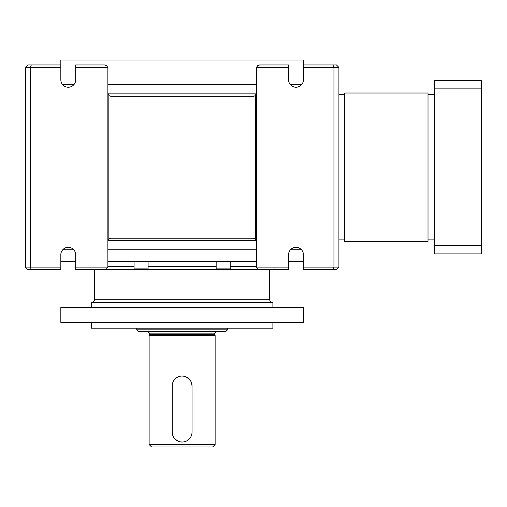 <?xml version="1.0" encoding="UTF-8"?>
<svg xmlns="http://www.w3.org/2000/svg" width="507" height="507" viewBox="0 0 507 507"><rect width="100%" height="100%" fill="white"/><g stroke="black" fill="none" stroke-linecap="round" stroke-linejoin="round"><path stroke-width="0.76" d="M134.063 268.887L148.088 268.887L147.391 269.591L134.767 269.591L134.063 268.887L134.063 261.339M344.678 241.535L344.678 93.009L428.016 93.009L428.016 241.535L344.678 241.535M332.928 64.959L336.426 64.959L338.904 67.431L303.42 67.431L303.42 64.959L332.928 64.959L333.948 67.431L333.948 267.113L338.904 267.113L336.426 269.591L332.928 269.591L333.948 267.113L303.42 267.113L303.42 254.736A7.428 7.428 0 0 0 295.993 247.315A7.428 7.428 0 0 0 288.565 254.736L288.565 269.591L285.042 269.591M136.744 329.823L138.392 331.477L225.856 331.477L227.51 329.823L136.744 329.823L136.744 328.175M134.063 266.289L107.864 266.289L107.864 241.535L108.815 239.215A3.302 3.302 0 0 1 111.166 238.233L253.088 238.233A3.302 3.302 0 0 1 255.433 239.215L256.39 241.535L256.39 266.289L230.191 266.289M62.722 249.786L73.794 249.786M107.864 249.786L256.39 249.786M290.46 249.786L301.532 249.786M216.159 266.289L148.088 266.289M272.893 307.546L272.893 302.597L91.361 302.597L91.361 307.546M60.834 261.339L75.682 261.339M107.864 261.339L256.39 261.339M288.565 261.339L303.42 261.339M60.834 307.546L303.42 307.546L303.42 322.401L60.834 322.401L60.834 307.546M303.42 64.959L303.42 60.003L60.834 60.003L60.834 67.431L25.35 67.431L25.35 267.113L30.3 267.113L31.326 269.591L27.828 269.591L25.35 267.113M91.361 322.401L91.361 328.175L272.893 328.175L272.893 322.401M105.64 269.413L75.682 269.591L75.682 254.736A7.428 7.428 0 0 0 68.255 247.315A7.428 7.428 0 0 0 60.834 254.736L60.834 267.113L30.3 267.113L30.3 67.431L31.326 64.959L27.828 64.959L25.35 67.431M303.42 67.431L303.42 79.808A7.428 7.428 0 0 1 295.993 87.236A7.428 7.428 0 0 1 288.565 79.808L288.565 67.431L256.491 67.431L257.67 65.65L259.685 64.959L288.565 64.959L288.565 67.431M255.433 239.215L255.433 95.329A3.302 3.302 0 0 1 253.088 96.311L111.166 96.311A3.302 3.302 0 0 1 108.815 95.329L107.864 93.009L107.864 68.255A3.302 3.302 0 0 0 107.757 67.431L106.584 65.65L104.562 64.959L105.64 65.137M60.834 267.113L60.834 269.591L31.326 269.591M31.326 64.959L60.834 64.959M60.834 67.431L60.834 79.808A7.428 7.428 0 0 0 68.255 87.236A7.428 7.428 0 0 0 75.682 79.808L75.682 64.959L104.562 64.959M256.39 266.289A3.302 3.302 0 0 0 256.491 267.113L257.67 268.9L259.685 269.591L258.614 269.413M256.39 241.535L256.39 68.255A3.302 3.302 0 0 1 256.491 67.431M256.491 267.113L288.565 267.113M277.418 269.591L269.591 269.591L269.591 299.295C269.787 301.297 270.884 302.4 272.893 302.597M258.614 65.137L259.685 64.959M338.904 67.431L338.904 267.113M75.682 267.113L107.757 267.113A3.302 3.302 0 0 0 107.864 266.289M107.864 241.535L107.864 93.009M107.757 67.431L75.682 67.431M104.562 269.591L106.584 268.9L107.757 267.113M108.815 239.215L108.815 95.329M255.433 95.329L256.39 93.009M332.928 269.591L303.42 269.591L303.42 267.113M301.532 84.758L290.46 84.758M256.39 84.758L107.864 84.758M73.794 84.758L62.722 84.758M288.565 269.591L229.696 269.559M147.391 269.591L137.264 269.591M229.487 269.591L230.191 268.887L229.487 269.591L220.482 269.591M149.121 444.519L151.593 446.997L212.655 446.997L215.133 444.519L215.133 335.602L149.121 335.602L149.121 444.519L215.133 444.519M172.653 435.025L172.222 432.141L172.222 385.935A9.899 9.899 0 0 1 182.127 376.036A9.899 9.899 0 0 1 192.026 385.935L191.595 383.051M191.266 382.132L190.353 380.427M189.776 379.648L185.936 376.796M184.073 376.226L182.133 376.036M180.188 376.226L178.331 376.79M175.124 378.932L173.901 380.415M172.988 382.126L172.418 383.976M172.982 435.944L173.895 437.649M175.124 439.144L178.318 441.28M180.181 441.851L182.114 442.041M184.06 441.851L185.923 441.286M186.804 440.868L188.408 439.797M189.124 439.144L190.347 437.661M191.266 435.95L191.83 434.1M214.803 334.367L214.803 333.124L149.451 333.124L149.451 334.367L214.803 334.367L215.133 335.602M434.619 88.883L481.65 88.883L481.65 80.632L434.619 80.632L434.619 245.661L481.65 245.661L481.65 253.912L434.619 253.912L434.619 245.661M481.65 88.883L481.65 245.661M172.222 432.141A9.899 9.899 0 0 0 182.127 442.041A9.899 9.899 0 0 0 192.026 432.141L192.026 385.935M107.978 240.679L256.276 240.679M269.591 299.295L94.663 299.295L94.663 269.591L219.366 269.591M256.276 93.865L107.978 93.865M216.863 269.591L216.159 268.887L230.191 268.887L230.191 261.339M148.088 268.887L148.088 261.339M344.678 94.663L338.904 94.663M344.678 239.887L338.904 239.887M434.619 94.663L428.016 94.663M434.619 239.887L428.016 239.887M227.51 329.823L227.51 328.175M76.012 268.887L76.709 269.591L76.012 268.887M90.037 268.887L89.333 269.591L90.037 268.919M94.663 299.295C94.467 301.297 93.364 302.4 91.361 302.597M288.242 268.887L287.539 269.591M274.217 268.887L274.914 269.591M216.159 268.887L216.159 261.339M149.451 334.367L149.121 335.602M214.803 333.124L216.451 331.477M149.451 333.124L147.803 331.477"/></g></svg>
